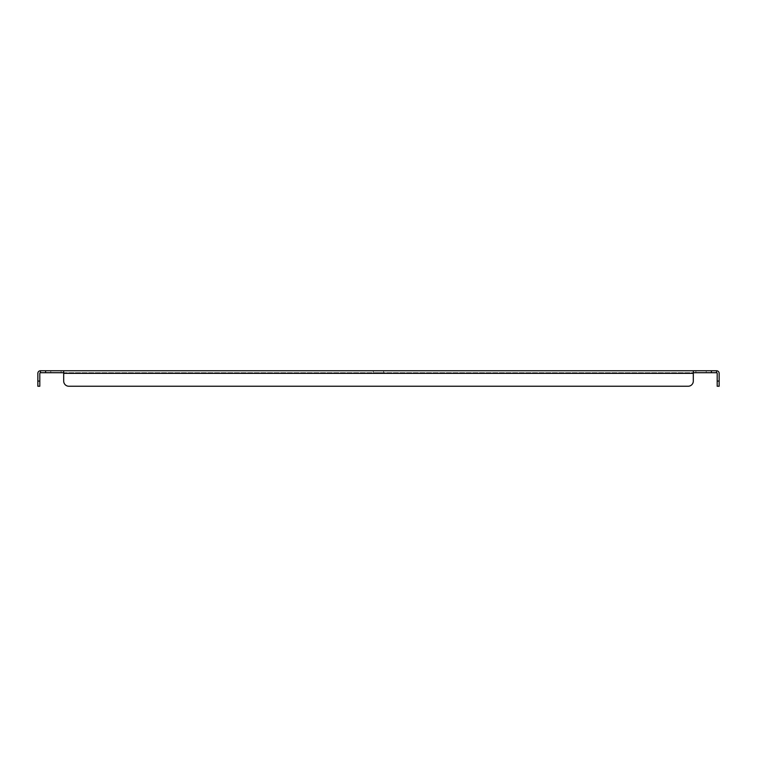 <?xml version="1.0" encoding="UTF-8"?>
<svg xmlns="http://www.w3.org/2000/svg" width="757" height="757" viewBox="0 0 757 757"><rect width="100%" height="100%" fill="white"/><g stroke="black" fill="none" stroke-linecap="round" stroke-linejoin="round"><path stroke-width="0.57" stroke-dasharray="3.79 2.84" d="M61.08 370.76L50.757 370.76L61.08 370.76L50.757 370.76L61.08 370.76L50.757 370.76L61.08 370.76L61.08 372.718L50.757 372.718L61.08 372.718L50.757 372.718L61.08 372.718L50.757 372.718L61.08 372.718L61.08 370.76L61.08 372.718M50.757 370.76L50.757 372.718M383.657 370.76L383.657 372.718L373.343 372.718L383.657 372.718L373.343 372.718L383.657 372.718L383.657 370.76L373.343 370.76L373.343 372.718L373.343 370.76L383.657 370.76M706.243 370.76L695.92 370.76L706.243 370.76L695.92 370.76L706.243 370.76L695.92 370.76L706.243 370.76L706.243 372.718L695.92 372.718L706.243 372.718L695.92 372.718L706.243 372.718L695.92 372.718L706.243 372.718L706.243 370.76L706.243 372.718M695.92 370.76L695.92 372.718M716.567 370.76L716.567 372.718A0.615 0.615 0 0 1 717.191 373.343L717.191 381.083L719.15 381.083L719.15 373.343A2.583 2.583 0 0 0 716.567 370.76L716.567 372.718L716.567 370.76L40.433 370.76A2.583 2.583 0 0 0 37.85 373.343L37.85 386.24L39.809 386.24L39.809 373.343A0.615 0.615 0 0 1 40.433 372.718L40.433 370.76M693.308 370.76L693.308 381.083A5.157 5.157 0 0 1 688.151 386.24A5.157 5.157 0 0 0 693.308 381.083A5.157 5.157 0 0 1 688.151 386.24L68.849 386.24L688.151 386.24M45.59 370.76L45.59 372.718L693.308 372.718L693.308 373.343L63.692 373.343L63.692 381.083A5.157 5.157 0 0 0 68.849 386.24A5.157 5.157 0 0 1 63.692 381.083L63.692 370.76M693.308 372.718L693.308 373.343L63.692 373.343L63.692 372.718L711.41 372.718L711.41 370.76M716.567 372.718L711.41 372.718M45.59 372.718L40.433 372.718M719.15 381.083L719.15 386.24L717.191 386.24L717.191 381.083M693.308 373.343L63.692 373.343L63.692 372.718M63.692 381.083A5.157 5.157 0 0 0 68.849 386.24M37.85 381.083L39.809 381.083"/><path stroke-width="1.14" d="M40.433 370.76L40.433 372.718A0.615 0.615 0 0 0 39.809 373.343L39.809 386.24L37.85 386.24L37.85 373.343A2.583 2.583 0 0 1 40.433 370.76L716.567 370.76A2.583 2.583 0 0 1 719.15 373.343L719.15 381.083L717.191 381.083L717.191 373.343A0.615 0.615 0 0 0 716.567 372.718L716.567 370.76M711.41 370.76L711.41 372.718L716.567 372.718M711.41 372.718L693.308 372.718M688.151 386.24L68.849 386.24L688.151 386.24A5.157 5.157 0 0 0 693.308 381.083L693.308 370.76M63.692 370.76L63.692 381.083L63.692 373.343L693.308 373.343M63.692 372.718L45.59 372.718L45.59 370.76M40.433 372.718L45.59 372.718M717.191 381.083L717.191 386.24L719.15 386.24L719.15 381.083M68.849 386.24A5.157 5.157 0 0 1 63.692 381.083M39.809 381.083L37.85 381.083"/></g></svg>
